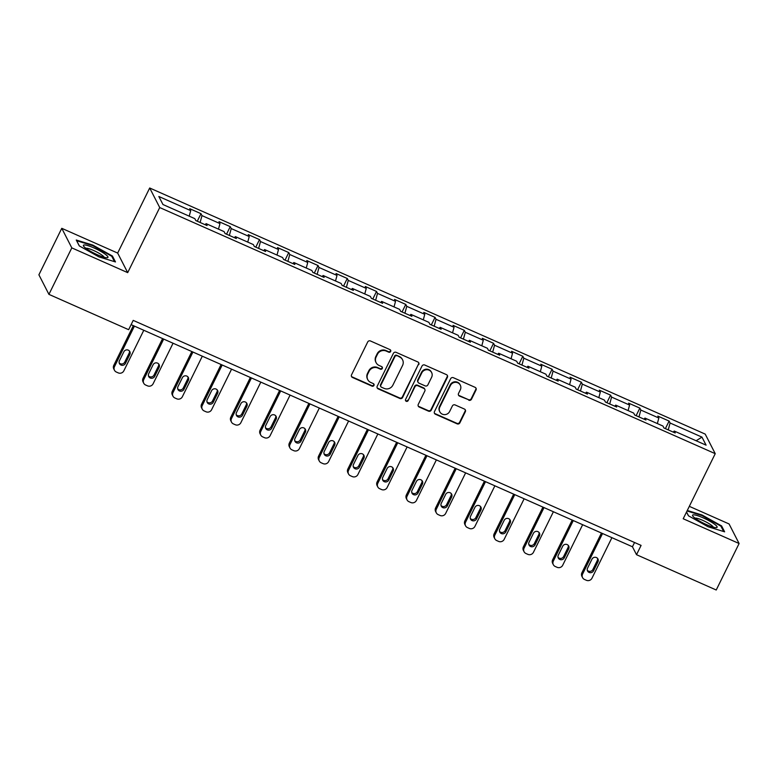 <?xml version="1.0" encoding="UTF-8"?>
<svg xmlns="http://www.w3.org/2000/svg" width="778" height="778" viewBox="0 0 778 778"><rect width="100%" height="100%" fill="white"/><g stroke="black" fill="none" stroke-linecap="round" stroke-linejoin="round"><path stroke-width="1.17" d="M390.663 351.481A1.449 1.391 152.9 0 0 390.002 349.633L370.445 340.968A2.062 1.984 152.9 0 0 367.702 341.98L351.539 374.831A2.062 1.984 152.9 0 0 352.483 377.476L372.04 386.141A1.449 1.391 152.9 0 0 373.955 384.206A1.449 1.391 152.9 0 0 373.294 383.583L370.766 382.465A6.613 6.341 152.9 0 1 367.751 374.014L369.093 371.271A6.613 6.341 152.9 0 1 377.865 368.043L380.393 369.161A1.449 1.391 152.9 0 0 382.309 367.226A1.449 1.391 152.9 0 0 381.648 366.603L379.119 365.485A6.613 6.341 152.9 0 1 376.105 357.034L377.447 354.301A6.613 6.341 152.9 0 1 386.219 351.063L388.747 352.191A1.449 1.391 152.9 0 0 390.663 351.481M376.114 362.665L375.842 362.13A6.613 6.341 152.9 0 1 375.832 356.509L377.174 353.766A6.613 6.341 152.9 0 1 385.946 350.538L388.475 351.656A1.449 1.391 152.9 0 0 390.498 350.003M351.423 376.319A2.062 1.984 152.9 0 0 352.21 376.941L371.767 385.606A1.449 1.391 152.9 0 0 373.79 383.953M367.761 379.635L367.488 379.11A6.613 6.341 152.9 0 1 367.479 373.479L368.821 370.746A6.613 6.341 152.9 0 1 377.593 367.517L380.121 368.636A1.449 1.391 152.9 0 0 382.144 366.973M468.764 400.203A2.062 1.984 152.9 0 0 471.507 399.192L476.039 389.973A2.062 1.984 152.9 0 0 475.095 387.337L453.38 377.709A2.062 1.984 152.9 0 0 450.637 378.721L434.474 411.572A2.062 1.984 152.9 0 0 435.408 414.217L457.133 423.845A2.062 1.984 152.9 0 0 459.876 422.833L465.351 411.698A2.062 1.984 152.9 0 0 464.408 409.053L455.111 404.939A2.062 1.984 152.9 0 0 452.378 405.951L449.655 411.465A5.524 5.3 152.9 0 1 439.813 411.805A5.524 5.3 152.9 0 1 439.813 407.108L450.452 385.47A5.524 5.3 152.9 0 1 460.294 385.139A5.524 5.3 152.9 0 1 460.304 389.836L458.524 393.444A2.062 1.984 152.9 0 0 459.467 396.08L468.492 399.678A2.062 1.984 152.9 0 0 471.235 398.667L475.766 389.447A2.062 1.984 152.9 0 0 475.883 387.959M683.21 518.761L739.1 543.521L716.227 590.006L636.521 554.695L641.091 545.397L133.213 320.38L128.642 329.687L48.926 294.366L71.809 247.881L127.699 272.64L159.723 207.551L715.235 453.671L683.21 518.761M418.788 364.61A2.062 1.984 152.9 0 0 417.844 361.964L396.128 352.346A2.062 1.984 152.9 0 0 393.386 353.358L377.213 386.209A2.062 1.984 152.9 0 0 378.157 388.854L399.882 398.472A2.062 1.984 152.9 0 0 402.625 397.47L418.515 364.085A2.062 1.984 152.9 0 0 418.632 362.597M424.749 365.028L446.475 374.646A2.062 1.984 152.9 0 1 447.418 377.291L431.245 410.152A2.062 1.984 152.9 0 1 428.513 411.154L419.216 407.04A2.062 1.984 152.9 0 1 418.272 404.395L424.827 391.071A2.062 1.984 152.9 0 0 423.884 388.436L417.718 385.703A2.062 1.984 152.9 0 0 414.975 386.705L408.149 400.582A1.449 1.391 152.9 0 1 405.571 400.67A1.449 1.391 152.9 0 1 405.571 399.445L422.007 366.039A2.062 1.984 152.9 0 1 424.749 365.028M159.723 207.551L149.697 187.994L705.208 434.105L715.235 453.671M665.385 428.62L669.099 421.073L657.848 416.084L658.84 418.019L640.829 410.045L639.847 408.11L628.595 403.13L629.577 405.056L611.576 397.081L610.584 395.146L599.332 390.167L600.324 392.093L582.314 384.118L581.331 382.183L570.08 377.204L571.062 379.129L553.061 371.155L552.069 369.219L540.817 364.24L541.809 366.166L523.808 358.191L522.816 356.266L511.564 351.277L512.546 353.202L494.545 345.228L493.553 343.302L482.302 338.313L483.294 340.249L465.293 332.264L464.301 330.339L453.049 325.35L454.041 327.285L436.03 319.301L435.038 317.375L423.786 312.386L424.778 314.322L406.777 306.338L405.785 304.412L394.534 299.423L395.525 301.358L377.515 293.384L376.523 291.449L365.271 286.469L366.263 288.395L348.262 280.42L347.27 278.485L336.018 273.506L337.01 275.431L318.999 267.457L318.017 265.522L306.756 260.542L307.748 262.468L289.747 254.494L288.755 252.568L277.503 247.579L278.495 249.505L260.484 241.53L259.502 239.605L248.24 234.616L249.232 236.541L231.231 228.567L230.239 226.641L218.988 221.652L219.98 223.587L201.969 215.603L200.987 213.678L189.735 208.689L190.717 210.624L158.838 196.494L162.962 204.526L194.84 218.657L195.832 220.582L207.084 225.571L206.092 223.646L205.139 224.716M669.099 421.073L670.091 422.999L701.97 437.129L706.093 445.162L674.215 431.041L675.197 432.967L663.945 427.988L662.963 426.052L644.952 418.078L645.944 420.003L634.692 415.024L633.7 413.089L615.699 405.114L616.682 407.04L605.43 402.061L604.448 400.125L586.437 392.151L587.429 394.086L576.177 389.097L575.185 387.172L557.184 379.187L558.166 381.123L546.915 376.134L545.932 374.208L527.922 366.224L528.914 368.159L517.662 363.17L516.67 361.245L498.669 353.261L499.661 355.196L488.399 350.207L487.417 348.281L469.406 340.307L470.398 342.232L459.146 337.244L458.154 335.318L440.154 327.344L441.145 329.269L429.884 324.29L428.902 322.355L410.891 314.38L411.883 316.306L400.631 311.326L399.639 309.391L381.638 301.417L382.63 303.342L371.378 298.363L370.386 296.428L352.376 288.453L353.368 290.379L342.116 285.4L341.124 283.464L323.123 275.49L324.115 277.425L312.863 272.436L311.871 270.511L293.86 262.526L294.852 264.462L283.6 259.473L282.609 257.547L264.608 249.563L265.599 251.498L254.348 246.509L253.356 244.584L235.355 236.609L236.337 238.535L225.085 233.546L224.093 231.62L206.092 223.646M657.342 423.563L658.84 418.019M638.981 416.92L640.829 410.045M644.952 418.078L643.999 419.148M628.089 410.599L629.577 405.056M609.719 403.957L611.576 397.081M615.699 405.114L614.746 406.184M598.827 397.646L600.324 392.093M580.466 390.994L582.314 384.118M586.437 392.151L585.484 393.221M569.574 384.682L571.062 379.129M551.203 378.03L553.061 371.155M557.184 379.187L556.231 380.257M540.311 371.719L541.809 366.166M521.95 365.077L523.808 358.191M527.922 366.224L526.969 367.294M511.058 358.755L512.546 353.202M492.688 352.113L494.545 345.228M498.669 353.261L497.716 354.33M481.796 345.792L483.294 340.249M463.435 339.15L465.293 332.264M469.406 340.307L468.453 341.377M452.543 332.828L454.041 327.285M434.173 326.186L436.03 319.301M440.154 327.344L439.2 328.413M423.281 319.865L424.778 314.322M404.92 313.223L406.777 306.338M410.891 314.38L409.938 315.45M394.028 306.902L395.525 301.358M375.657 300.259L377.515 293.384M381.638 301.417L380.685 302.486M364.765 293.938L366.263 288.395M346.404 287.296L348.262 280.42M352.376 288.453L351.423 289.523M335.512 280.984L337.01 275.431M317.152 274.333L318.999 267.457M323.123 275.49L322.17 276.56M306.25 268.021L307.748 262.468M287.889 261.369L289.747 254.494M293.86 262.526L292.917 263.596M276.997 255.058L278.495 249.505M258.636 248.415L260.484 241.53M264.608 249.563L263.654 250.633M247.735 242.094L249.232 236.541M229.374 235.452L231.231 228.567M235.355 236.609L234.402 237.669M218.482 229.131L219.98 223.587M200.121 222.489L201.969 215.603M189.219 216.167L190.717 210.624M127.699 272.64L117.663 253.074L61.773 228.314L71.809 247.881M61.773 228.314L38.9 274.809L48.926 294.366M739.1 543.521L729.074 523.954L689.318 506.342M117.663 253.074L149.697 187.994M131.112 324.65L632.446 546.769L636.521 554.695M696.125 440.747L701.97 437.129M668.234 429.884L670.091 422.999M674.215 431.041L673.262 432.111M634.547 542.499L632.446 546.769M197.272 221.224L200.987 213.678M226.524 234.188L230.239 226.641M255.787 247.151L259.502 239.605M285.04 260.115L288.755 252.568M314.302 273.078L318.017 265.522M343.555 286.032L347.27 278.485M372.818 298.995L376.523 291.449M402.07 311.959L405.785 304.412M431.323 324.922L435.038 317.375M460.586 337.885L464.301 330.339M489.839 350.849L493.553 343.302M519.101 363.812L522.816 356.266M548.354 376.776L552.069 369.219M577.616 389.739L581.331 382.183M606.869 402.693L610.584 395.146M636.132 415.656L639.847 408.11M98.884 256.866L115.475 261.943L112.45 256.05L92.845 245.089L76.254 240.013L79.278 245.906L98.884 256.866M686.507 512.05L688.423 515.785L708.038 526.745L724.619 531.821L721.605 525.928L701.999 514.968L687.285 510.475M92.592 245.595L92.845 245.089M112.051 256.857L112.45 256.05M721.206 526.735L721.605 525.928M701.746 515.474L701.999 514.968M377.106 387.697A2.062 1.984 152.9 0 0 377.884 388.319L399.61 397.947A2.062 1.984 152.9 0 0 402.352 396.936L418.515 364.085M396.887 355.799A1.449 1.391 152.9 0 0 394.971 356.499L380.782 385.343A1.449 1.391 152.9 0 0 381.444 387.191L384.108 388.378A6.613 6.341 152.9 0 0 392.88 385.149L402.576 365.427A6.613 6.341 152.9 0 0 399.561 356.976L396.624 355.264A1.449 1.391 152.9 0 0 394.699 355.974L394.971 356.499M380.782 386.578L380.51 386.044A1.449 1.391 152.9 0 1 380.51 384.818L394.699 355.974M402.566 359.806L402.294 359.28A6.613 6.341 152.9 0 0 399.289 356.45L399.561 356.976M396.624 355.264L399.289 356.45M418.156 405.883A2.062 1.984 152.9 0 0 418.943 406.515L428.24 410.628A2.062 1.984 152.9 0 0 430.973 409.617L447.146 376.766A2.062 1.984 152.9 0 0 447.253 375.278M424.827 389.311L424.555 388.786A2.062 1.984 152.9 0 0 423.611 387.901L417.446 385.168A2.062 1.984 152.9 0 0 414.703 386.18L408.149 400.582M405.474 400.388A1.449 1.391 152.9 0 0 407.876 400.057M431.634 377.242A5.524 5.3 152.9 0 0 426.694 369.715A5.524 5.3 152.9 0 0 421.783 372.886L418.029 380.5A2.062 1.984 152.9 0 0 418.972 383.146L425.138 385.878A2.062 1.984 152.9 0 0 427.881 384.867L431.634 377.242M431.625 372.545L431.352 372.01A5.524 5.3 152.9 0 0 421.511 372.351L421.783 372.886M418.039 382.261L417.767 381.735A2.062 1.984 152.9 0 1 417.757 379.975L421.511 372.351M458.417 394.923A2.062 1.984 152.9 0 0 459.195 395.555L468.492 399.678M460.294 385.139L460.022 384.604A5.524 5.3 152.9 0 0 450.18 384.945L450.452 385.47M439.813 411.805L439.541 411.28A5.524 5.3 152.9 0 1 439.541 406.573L450.18 384.945M434.357 413.06A2.062 1.984 152.9 0 0 435.145 413.692L456.861 423.31A2.062 1.984 152.9 0 0 459.604 422.298L465.079 411.163A2.062 1.984 152.9 0 0 465.195 409.685M133.33 325.632L113.782 365.359A4.211 4.036 -27.1 0 0 113.792 368.937L114.473 370.26A4.211 4.036 152.9 0 0 116.379 372.059L118.256 372.886A4.211 4.036 152.9 0 0 123.838 370.834L143.794 330.271M114.473 370.26A4.211 4.036 152.9 0 1 114.463 366.671L134.419 326.118M119.19 362.888A3.365 3.229 152.9 0 0 124.772 362.062L129.158 353.144A3.365 3.229 152.9 0 0 129.411 350.975M125.443 363.384L129.838 354.457A3.365 3.229 152.9 0 0 126.833 349.876A3.365 3.229 152.9 0 0 123.838 351.802L119.442 360.729A3.365 3.229 152.9 0 0 122.447 365.32A3.365 3.229 152.9 0 0 125.443 363.384L124.772 362.062M107.121 257.742A13.673 2.363 26.2 0 0 100.245 251.07A13.673 2.363 26.2 0 0 84.238 244.953A13.673 2.363 26.2 0 0 83.674 246.247A13.673 2.363 26.2 0 0 94.634 253.472A13.673 2.363 26.2 0 0 107.053 257.751A13.673 2.363 26.2 0 0 107.121 257.742M104.135 257.265A10.357 1.789 26.2 0 0 96.19 251.712A10.357 1.789 26.2 0 0 86.183 248.201A10.357 1.789 26.2 0 0 85.833 248.26M79.356 245.955L76.682 240.723L92.747 245.644L111.75 256.263L114.512 261.651M703.069 517.798A13.673 2.363 26.2 0 0 692.819 516.125A13.673 2.363 26.2 0 0 706.589 524.664A13.673 2.363 26.2 0 0 716.207 527.63A13.673 2.363 26.2 0 0 714.564 524.226A13.673 2.363 26.2 0 0 703.069 517.798M713.29 527.144A10.357 1.789 26.2 0 0 702.66 520.326A10.357 1.789 26.2 0 0 694.987 518.148M688.511 515.833L686.546 511.992M687.042 510.981L701.902 515.522L720.905 526.142L723.666 531.53M162.583 338.595L143.045 378.312A4.211 4.036 -27.1 0 0 143.045 381.901L143.726 383.223A4.211 4.036 152.9 0 0 145.642 385.022L147.519 385.849A4.211 4.036 152.9 0 0 153.101 383.797L173.056 343.234M143.726 383.223A4.211 4.036 152.9 0 1 143.716 379.635L163.681 339.082M148.452 375.852A3.365 3.229 152.9 0 0 154.025 375.025L158.42 366.098A3.365 3.229 152.9 0 0 158.673 363.939M154.705 376.348L159.091 367.42A3.365 3.229 152.9 0 0 156.086 362.84A3.365 3.229 152.9 0 0 153.091 364.765L148.705 373.693A3.365 3.229 152.9 0 0 151.71 378.273A3.365 3.229 152.9 0 0 154.705 376.348L154.025 375.025M191.845 351.559L172.298 391.276A4.211 4.036 -27.1 0 0 172.308 394.864L172.979 396.187A4.211 4.036 152.9 0 0 174.894 397.986L176.771 398.813A4.211 4.036 152.9 0 0 182.353 396.751L202.309 356.198M172.979 396.187A4.211 4.036 152.9 0 1 172.979 392.598L192.934 352.045M177.705 388.815A3.365 3.229 152.9 0 0 183.287 387.989L187.673 379.061A3.365 3.229 152.9 0 0 187.926 376.902M183.958 389.311L188.354 380.384A3.365 3.229 152.9 0 0 185.349 375.803A3.365 3.229 152.9 0 0 182.353 377.729L177.958 386.656A3.365 3.229 152.9 0 0 180.963 391.237A3.365 3.229 152.9 0 0 183.958 389.311L183.287 387.989M221.098 364.522L201.56 404.239A4.211 4.036 -27.1 0 0 201.56 407.828L202.241 409.14A4.211 4.036 152.9 0 0 204.157 410.94L206.034 411.776A4.211 4.036 152.9 0 0 211.616 409.714L231.572 369.161M202.241 409.14A4.211 4.036 152.9 0 1 202.231 405.562L222.197 364.999M206.967 401.779A3.365 3.229 152.9 0 0 212.54 400.952L216.936 392.024A3.365 3.229 152.9 0 0 217.188 389.866M213.221 402.275L217.607 393.347A3.365 3.229 152.9 0 0 214.602 388.767A3.365 3.229 152.9 0 0 211.606 390.692L207.22 399.62A3.365 3.229 152.9 0 0 210.225 404.2A3.365 3.229 152.9 0 0 213.221 402.275L212.54 400.952M250.36 377.486L230.813 417.202A4.211 4.036 -27.1 0 0 230.823 420.781L231.494 422.104A4.211 4.036 152.9 0 0 233.41 423.903L235.287 424.739A4.211 4.036 152.9 0 0 240.869 422.678L260.825 382.124M231.494 422.104A4.211 4.036 152.9 0 1 231.494 418.525L251.45 377.962M236.22 414.742A3.365 3.229 152.9 0 0 241.802 413.915L246.188 404.988A3.365 3.229 152.9 0 0 246.441 402.829M242.473 415.238L246.869 406.311A3.365 3.229 152.9 0 0 243.864 401.72A3.365 3.229 152.9 0 0 240.869 403.656L236.473 412.573A3.365 3.229 152.9 0 0 239.478 417.164A3.365 3.229 152.9 0 0 242.473 415.238L241.802 413.915M279.613 390.449L260.076 430.166A4.211 4.036 -27.1 0 0 260.076 433.745L260.756 435.067A4.211 4.036 152.9 0 0 262.672 436.866L264.549 437.703A4.211 4.036 152.9 0 0 270.131 435.641L290.087 395.078M260.756 435.067A4.211 4.036 152.9 0 1 260.747 431.489L280.702 390.926M265.473 427.706A3.365 3.229 152.9 0 0 271.055 426.879L275.451 417.951A3.365 3.229 152.9 0 0 275.704 415.783M271.736 428.201L276.122 419.274A3.365 3.229 152.9 0 0 273.117 414.684A3.365 3.229 152.9 0 0 270.122 416.609L265.736 425.537A3.365 3.229 152.9 0 0 268.741 430.127A3.365 3.229 152.9 0 0 271.736 428.201L271.055 426.879M308.876 403.403L289.328 443.129A4.211 4.036 -27.1 0 0 289.338 446.708L290.009 448.031A4.211 4.036 152.9 0 0 291.925 449.83L293.802 450.666A4.211 4.036 152.9 0 0 299.384 448.605L319.34 408.042M290.009 448.031A4.211 4.036 152.9 0 1 290.009 444.452L309.965 403.889M294.736 440.669A3.365 3.229 152.9 0 0 300.308 439.842L304.704 430.915A3.365 3.229 152.9 0 0 304.957 428.746M300.989 441.165L305.384 432.237A3.365 3.229 152.9 0 0 302.379 427.647A3.365 3.229 152.9 0 0 299.384 429.573L294.988 438.5A3.365 3.229 152.9 0 0 297.993 443.09A3.365 3.229 152.9 0 0 300.989 441.165L300.308 439.842M338.129 416.366L318.591 456.093A4.211 4.036 -27.1 0 0 318.591 459.672L319.272 460.994A4.211 4.036 152.9 0 0 321.188 462.793L323.065 463.62A4.211 4.036 152.9 0 0 328.637 461.568L348.602 421.005M319.272 460.994A4.211 4.036 152.9 0 1 319.262 457.415L339.218 416.852M323.988 453.632A3.365 3.229 152.9 0 0 329.571 452.806L333.966 443.878A3.365 3.229 152.9 0 0 334.219 441.709M330.251 454.128L334.637 445.201A3.365 3.229 152.9 0 0 331.632 440.611A3.365 3.229 152.9 0 0 328.637 442.536L324.251 451.464A3.365 3.229 152.9 0 0 327.256 456.054A3.365 3.229 152.9 0 0 330.251 454.128L329.571 452.806M367.391 429.33L347.844 469.056A4.211 4.036 -27.1 0 0 347.854 472.635L348.525 473.958A4.211 4.036 152.9 0 0 350.44 475.757L352.317 476.583A4.211 4.036 152.9 0 0 357.899 474.531L377.855 433.968M348.525 473.958A4.211 4.036 152.9 0 1 348.525 470.379L368.48 429.816M353.251 466.586A3.365 3.229 152.9 0 0 358.823 465.769L363.219 456.842A3.365 3.229 152.9 0 0 363.472 454.673M359.504 467.082L363.9 458.164A3.365 3.229 152.9 0 0 360.895 453.574A3.365 3.229 152.9 0 0 357.899 455.5L353.504 464.427A3.365 3.229 152.9 0 0 356.509 469.017A3.365 3.229 152.9 0 0 359.504 467.082L358.823 465.769M396.644 442.293L377.097 482.01A4.211 4.036 -27.1 0 0 377.106 485.598L377.787 486.921A4.211 4.036 152.9 0 0 379.703 488.72L381.58 489.547A4.211 4.036 152.9 0 0 387.152 487.495L407.118 446.932M377.787 486.921A4.211 4.036 152.9 0 1 377.777 483.333L397.733 442.779M382.504 479.549A3.365 3.229 152.9 0 0 388.086 478.723L392.482 469.805A3.365 3.229 152.9 0 0 392.734 467.636M388.767 480.045L393.153 471.118A3.365 3.229 152.9 0 0 390.148 466.537A3.365 3.229 152.9 0 0 387.152 468.463L382.757 477.391A3.365 3.229 152.9 0 0 385.771 481.971A3.365 3.229 152.9 0 0 388.767 480.045L388.086 478.723M425.906 455.256L406.359 494.973A4.211 4.036 -27.1 0 0 406.369 498.562L407.04 499.884A4.211 4.036 152.9 0 0 408.956 501.684L410.833 502.51A4.211 4.036 152.9 0 0 416.415 500.449L436.37 459.895M407.04 499.884A4.211 4.036 152.9 0 1 407.04 496.296L426.996 455.743M411.766 492.513A3.365 3.229 152.9 0 0 417.339 491.686L421.734 482.759A3.365 3.229 152.9 0 0 421.987 480.6M418.019 493.009L422.415 484.081A3.365 3.229 152.9 0 0 419.41 479.501A3.365 3.229 152.9 0 0 416.415 481.426L412.019 490.354A3.365 3.229 152.9 0 0 415.024 494.934A3.365 3.229 152.9 0 0 418.019 493.009L417.339 491.686M455.159 468.22L435.612 507.937A4.211 4.036 -27.1 0 0 435.622 511.525L436.302 512.848A4.211 4.036 152.9 0 0 438.218 514.637L440.085 515.474A4.211 4.036 152.9 0 0 445.668 513.412L465.633 472.859M436.302 512.848A4.211 4.036 152.9 0 1 436.293 509.259L456.248 468.706M441.019 505.476A3.365 3.229 152.9 0 0 446.601 504.65L450.987 495.722A3.365 3.229 152.9 0 0 451.25 493.563M447.282 505.972L451.668 497.045A3.365 3.229 152.9 0 0 448.663 492.464A3.365 3.229 152.9 0 0 445.668 494.39L441.272 503.317A3.365 3.229 152.9 0 0 444.287 507.898A3.365 3.229 152.9 0 0 447.282 505.972L446.601 504.65M484.422 481.183L464.874 520.9A4.211 4.036 -27.1 0 0 464.874 524.479L465.555 525.802A4.211 4.036 152.9 0 0 467.471 527.601L469.348 528.437A4.211 4.036 152.9 0 0 474.93 526.375L494.886 485.822M465.555 525.802A4.211 4.036 152.9 0 1 465.555 522.223L485.511 481.66M470.282 518.44A3.365 3.229 152.9 0 0 475.854 517.613L480.25 508.686A3.365 3.229 152.9 0 0 480.503 506.527M476.535 518.936L480.93 510.008A3.365 3.229 152.9 0 0 477.925 505.418A3.365 3.229 152.9 0 0 474.93 507.353L470.534 516.281A3.365 3.229 152.9 0 0 473.539 520.861A3.365 3.229 152.9 0 0 476.535 518.936L475.854 517.613M513.675 494.147L494.127 533.864A4.211 4.036 -27.1 0 0 494.137 537.442L494.818 538.765A4.211 4.036 152.9 0 0 496.734 540.564L498.601 541.4A4.211 4.036 152.9 0 0 504.183 539.339L524.139 498.786M494.818 538.765A4.211 4.036 152.9 0 1 494.808 535.186L514.764 494.623M499.534 531.403A3.365 3.229 152.9 0 0 505.116 530.577L509.502 521.649A3.365 3.229 152.9 0 0 509.765 519.49M505.788 531.899L510.183 522.972A3.365 3.229 152.9 0 0 507.178 518.381A3.365 3.229 152.9 0 0 504.183 520.317L499.787 529.235A3.365 3.229 152.9 0 0 502.792 533.825A3.365 3.229 152.9 0 0 505.788 531.899L505.116 530.577M542.937 507.11L523.39 546.827A4.211 4.036 -27.1 0 0 523.39 550.406L524.071 551.728A4.211 4.036 152.9 0 0 525.986 553.528L527.863 554.364A4.211 4.036 152.9 0 0 533.445 552.302L553.401 511.739M524.071 551.728A4.211 4.036 152.9 0 1 524.071 548.15L544.026 507.587M528.797 544.367A3.365 3.229 152.9 0 0 534.369 543.54L538.765 534.612A3.365 3.229 152.9 0 0 539.018 532.444M535.05 544.863L539.446 535.935A3.365 3.229 152.9 0 0 536.431 531.345A3.365 3.229 152.9 0 0 533.436 533.27L529.05 542.198A3.365 3.229 152.9 0 0 532.055 546.788A3.365 3.229 152.9 0 0 535.05 544.863L534.369 543.54M572.19 520.064L552.643 559.79A4.211 4.036 -27.1 0 0 552.652 563.369L553.333 564.692A4.211 4.036 152.9 0 0 555.239 566.491L557.116 567.318A4.211 4.036 152.9 0 0 562.698 565.266L582.654 524.703M553.333 564.692A4.211 4.036 152.9 0 1 553.323 561.113L573.279 520.55M558.05 557.33A3.365 3.229 152.9 0 0 563.632 556.503L568.018 547.576A3.365 3.229 152.9 0 0 568.271 545.407M564.303 557.826L568.699 548.898A3.365 3.229 152.9 0 0 565.694 544.308A3.365 3.229 152.9 0 0 562.698 546.234L558.303 555.161A3.365 3.229 152.9 0 0 561.308 559.752A3.365 3.229 152.9 0 0 564.303 557.826L563.632 556.503M601.452 533.027L581.905 572.754A4.211 4.036 -27.1 0 0 581.905 576.333L582.586 577.655A4.211 4.036 152.9 0 0 584.502 579.454L586.379 580.281A4.211 4.036 152.9 0 0 591.961 578.229L611.916 537.666M582.586 577.655A4.211 4.036 152.9 0 1 582.576 574.076L602.542 533.514M587.312 570.293A3.365 3.229 152.9 0 0 592.885 569.467L597.28 560.539A3.365 3.229 152.9 0 0 597.533 558.371M593.565 570.78L597.961 561.862A3.365 3.229 152.9 0 0 594.946 557.272A3.365 3.229 152.9 0 0 591.951 559.197L587.565 568.125A3.365 3.229 152.9 0 0 590.57 572.715A3.365 3.229 152.9 0 0 593.565 570.78L592.885 569.467M385.946 350.538L386.219 351.063M377.174 353.766L377.447 354.301M375.832 356.509L376.105 357.034M380.121 368.636L380.393 369.161M377.593 367.517L377.865 368.043M368.821 370.746L369.093 371.271M367.479 373.479L367.751 374.014M371.767 385.606L372.04 386.141M352.21 376.941L352.483 377.476M388.475 351.656L388.747 352.191M402.352 396.936L402.625 397.47M399.61 397.947L399.882 398.472M377.884 388.319L378.157 388.854M380.51 384.818L380.782 385.343M447.146 376.766L447.418 377.291M430.973 409.617L431.245 410.152M428.24 410.628L428.513 411.154M418.943 406.515L419.216 407.04M423.611 387.901L423.884 388.436M417.446 385.168L417.718 385.703M414.703 386.18L414.975 386.705M417.757 379.975L418.029 380.5M459.195 395.555L459.467 396.08M439.541 406.573L439.813 407.108M465.079 411.163L465.351 411.698M459.604 422.298L459.876 422.833M456.861 423.31L457.133 423.845M435.145 413.692L435.408 414.217M475.766 389.447L476.039 389.973M471.235 398.667L471.507 399.192M114.463 366.671L113.782 365.359M129.158 353.144L129.838 354.457M143.716 379.635L143.045 378.312M158.42 366.098L159.091 367.42M172.979 392.598L172.298 391.276M187.673 379.061L188.354 380.384M202.231 405.562L201.56 404.239M216.936 392.024L217.607 393.347M231.494 418.525L230.813 417.202M246.188 404.988L246.869 406.311M260.747 431.489L260.076 430.166M275.451 417.951L276.122 419.274M290.009 444.452L289.328 443.129M304.704 430.915L305.384 432.237M319.262 457.415L318.591 456.093M333.966 443.878L334.637 445.201M348.525 470.379L347.844 469.056M363.219 456.842L363.9 458.164M377.777 483.333L377.097 482.01M392.482 469.805L393.153 471.118M407.04 496.296L406.359 494.973M421.734 482.759L422.415 484.081M436.293 509.259L435.612 507.937M450.987 495.722L451.668 497.045M465.555 522.223L464.874 520.9M480.25 508.686L480.93 510.008M494.808 535.186L494.127 533.864M509.502 521.649L510.183 522.972M524.071 548.15L523.39 546.827M538.765 534.612L539.446 535.935M553.323 561.113L552.643 559.79M568.018 547.576L568.699 548.898M582.576 574.076L581.905 572.754M597.28 560.539L597.961 561.862"/></g></svg>
